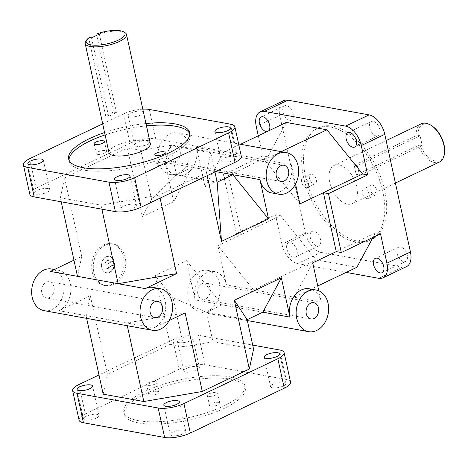 <?xml version="1.0" encoding="UTF-8"?>
<svg xmlns="http://www.w3.org/2000/svg" width="468" height="468" viewBox="0 0 468 468"><rect width="100%" height="100%" fill="white"/><g stroke="black" fill="none" stroke-linecap="round" stroke-linejoin="round"><path stroke-width="0.35" stroke-dasharray="2.34 1.75" d="M172.99 297.701L155.16 275.605L170.147 344.337L183.696 346.794L172.99 297.701L206.505 312.308L212.928 341.763L183.696 346.794M151.585 199.503L140.88 150.409L127.325 147.952L142.313 216.69L151.585 199.503L176.53 174.833L192.208 167.351L173.675 201.714L142.313 216.69M241.289 156.23A18.621 5.821 -12.3 0 0 236.89 153.609L230.467 124.149M29.671 158.705L36.094 188.165A18.621 5.821 -12.3 0 0 29.823 194.29M36.094 188.165L130.01 143.325L123.587 113.864A18.621 5.821 167.7 0 1 142.798 109.155M149.304 109.442L155.727 138.897A18.621 5.821 -12.3 0 0 130.01 143.325M155.727 138.897L236.89 153.609M148.245 140.64A7.933 2.48 -12.3 0 0 139.411 141.687A7.933 2.48 -12.3 0 0 134.614 145.138A7.933 2.48 -12.3 0 0 142.898 145.87A7.933 2.48 -12.3 0 0 150.123 141.757A7.933 2.48 -12.3 0 0 148.245 140.64M234.965 156.359A7.933 2.48 -12.3 0 0 226.132 157.4A7.933 2.48 -12.3 0 0 221.335 160.852A7.933 2.48 -12.3 0 0 229.612 161.589A7.933 2.48 -12.3 0 0 236.837 157.47A7.933 2.48 -12.3 0 0 234.965 156.359M134.62 204.264A7.933 2.48 -12.3 0 0 125.787 205.312A7.933 2.48 -12.3 0 0 120.99 208.763A7.933 2.48 -12.3 0 0 129.273 209.494A7.933 2.48 -12.3 0 0 136.498 205.382A7.933 2.48 -12.3 0 0 134.62 204.264M47.906 188.551A7.933 2.48 -12.3 0 0 39.066 189.593A7.933 2.48 -12.3 0 0 34.269 193.044A7.933 2.48 -12.3 0 0 42.553 193.781A7.933 2.48 -12.3 0 0 49.778 189.663A7.933 2.48 -12.3 0 0 47.906 188.551M61.232 201.807L60.354 197.777L64.613 177.893L127.325 147.952M60.354 197.777L101.006 205.142L159.459 195.086L206.499 172.628L210.758 152.744L170.106 145.378L140.88 150.409M170.147 344.337L107.435 374.283L90.306 295.729L58.95 310.699A21.159 16.064 100.3 0 0 70.914 288.674A21.159 16.064 100.3 0 0 58.441 270.241A21.159 16.064 100.3 0 0 50.386 271.422M64.613 177.893L81.742 256.446L73.956 260.167M170.241 174.546A21.159 16.064 100.3 0 0 178.296 173.365A21.159 16.064 100.3 0 0 190.265 151.339A21.159 16.064 100.3 0 0 177.787 132.906A21.159 16.064 100.3 0 0 158.202 150.86A21.159 16.064 100.3 0 0 170.241 174.546L177.015 175.775A21.159 16.064 100.3 0 1 165.11 162.437L173.675 201.714M177.015 175.775A21.159 16.064 100.3 0 0 185.071 174.593A21.159 16.064 100.3 0 0 196.466 147.467L264.215 159.746L299.877 203.931M286.281 122.435L267.743 156.803L205.031 186.744L196.466 147.467M258.283 135.802L262.665 155.879L223.464 174.593L228.548 175.518L241.394 234.433L280.589 215.719L316.251 259.91L253.539 289.85L217.877 245.659L241.394 234.433L236.311 233.509L275.506 214.794L281.911 244.156L305.428 232.929A18.621 10.629 -115.5 0 0 321.118 252.369L402.281 267.082A18.621 10.629 -115.5 0 0 406.54 266.602M207.757 270.375A21.159 16.064 100.3 0 0 188.177 288.329A21.159 16.064 100.3 0 0 200.21 312.016A21.159 16.064 100.3 0 0 208.266 310.834A21.159 16.064 100.3 0 0 220.235 288.814A21.159 16.064 100.3 0 0 207.757 270.375L214.531 271.604A21.159 16.064 100.3 0 1 226.442 284.936L217.877 245.659M214.531 271.604A21.159 16.064 100.3 0 0 195.08 299.912L262.829 312.185M155.16 275.605L186.516 260.635L195.08 299.912M105.259 245.22A21.159 16.064 100.3 0 0 93.29 267.246A21.159 16.064 100.3 0 0 105.768 285.679A21.159 16.064 100.3 0 0 113.823 284.497A21.159 16.064 100.3 0 0 125.793 262.472A21.159 16.064 100.3 0 0 113.314 244.039A21.159 16.064 100.3 0 0 105.259 245.22M198.549 335.287L204.972 364.748A18.621 5.821 -12.3 0 0 179.25 369.17L172.827 339.715A18.621 5.821 167.7 0 1 198.549 335.287L252.697 345.097M172.827 339.715L98.988 374.967M179.308 342.646A7.933 2.48 167.7 0 1 177.436 341.529A7.933 2.48 167.7 0 1 184.661 337.41A7.933 2.48 167.7 0 1 192.939 338.148A7.933 2.48 167.7 0 1 188.142 341.599A7.933 2.48 167.7 0 1 179.308 342.646M212.928 341.763L253.574 349.134M103.176 394.167L107.435 374.283M170.106 145.378L176.53 174.833L217.175 182.204M214.941 171.943L210.758 152.744M207.16 175.658L206.499 172.628M160.12 198.116L159.459 195.086M153.288 287.428A21.159 16.064 -79.7 0 1 165.766 305.861A21.159 16.064 -79.7 0 1 153.796 327.887L86.048 315.607L90.306 295.729M169.217 320.527L153.796 327.887M309.383 288.791A21.159 16.064 -79.7 0 1 321.288 302.129L318.825 290.827M281.186 151.644L264.215 159.746L291.312 164.654L295.542 184.041M291.312 164.654A21.159 16.064 -79.7 0 1 279.917 191.781A21.159 16.064 -79.7 0 1 271.861 192.962M158.219 165.35A5.288 1.656 -12.3 0 0 164.11 164.654A5.288 1.656 -12.3 0 0 167.31 162.349A5.288 1.656 -12.3 0 0 161.788 161.864A5.288 1.656 -12.3 0 0 156.967 164.607A5.288 1.656 -12.3 0 0 158.219 165.35M97.514 154.346A5.288 1.656 -12.3 0 0 103.405 153.65A5.288 1.656 -12.3 0 0 106.605 151.351A5.288 1.656 -12.3 0 0 101.082 150.86A5.288 1.656 -12.3 0 0 96.268 153.603A5.288 1.656 -12.3 0 0 97.514 154.346M218.556 402.381A5.288 1.656 -12.3 0 0 212.665 403.077A5.288 1.656 -12.3 0 0 209.465 405.376A5.288 1.656 -12.3 0 0 210.717 406.125A5.288 1.656 -12.3 0 0 216.608 405.428A5.288 1.656 -12.3 0 0 219.802 403.123A5.288 1.656 -12.3 0 0 218.556 402.381M208.576 396.302A5.288 1.656 167.7 0 1 207.324 395.559A5.288 1.656 167.7 0 1 212.144 392.816A5.288 1.656 167.7 0 1 217.661 393.301A5.288 1.656 167.7 0 1 214.467 395.606A5.288 1.656 167.7 0 1 208.576 396.302M157.851 391.377A5.288 1.656 -12.3 0 0 151.96 392.073A5.288 1.656 -12.3 0 0 148.766 394.378A5.288 1.656 -12.3 0 0 150.012 395.121A5.288 1.656 -12.3 0 0 155.903 394.425A5.288 1.656 -12.3 0 0 159.102 392.12A5.288 1.656 -12.3 0 0 157.851 391.377M147.87 385.304A5.288 1.656 167.7 0 1 146.624 384.556A5.288 1.656 167.7 0 1 151.439 381.812A5.288 1.656 167.7 0 1 156.961 382.303A5.288 1.656 167.7 0 1 153.761 384.602A5.288 1.656 167.7 0 1 147.87 385.304M372.51 185.117A5.288 3.019 -115.5 0 0 371.3 185.252A5.288 3.019 -115.5 0 0 370.463 190.377A5.288 3.019 -115.5 0 0 374.652 194.934A5.288 3.019 -115.5 0 0 375.857 194.799A5.288 3.019 -115.5 0 0 376.693 189.675A5.288 3.019 -115.5 0 0 372.51 185.117M366.813 198.678A5.288 3.019 64.5 0 1 362.624 194.115A5.288 3.019 64.5 0 1 363.46 188.996A5.288 3.019 64.5 0 1 368.462 192.465A5.288 3.019 64.5 0 1 368.018 198.543A5.288 3.019 64.5 0 1 366.813 198.678M311.805 174.114A5.288 3.019 -115.5 0 0 310.594 174.248A5.288 3.019 -115.5 0 0 309.763 179.373A5.288 3.019 -115.5 0 0 313.946 183.936A5.288 3.019 -115.5 0 0 315.157 183.795A5.288 3.019 -115.5 0 0 315.994 178.671A5.288 3.019 -115.5 0 0 311.805 174.114M306.107 187.674A5.288 3.019 64.5 0 1 301.918 183.117A5.288 3.019 64.5 0 1 302.755 177.992A5.288 3.019 64.5 0 1 307.763 181.467A5.288 3.019 64.5 0 1 307.318 187.539A5.288 3.019 64.5 0 1 306.107 187.674M69.012 160.144A61.916 19.352 -12.3 0 0 69.153 161.349A61.916 19.352 -12.3 0 0 83.772 170.059A61.916 19.352 -12.3 0 0 152.72 161.91A61.916 19.352 -12.3 0 0 190.137 134.971A61.916 19.352 -12.3 0 0 189.762 133.819M146.449 125.886A61.916 19.352 -12.3 0 0 105.095 134.901M104.586 132.543A61.916 19.352 167.7 0 1 145.934 123.529M138.411 420.656A61.916 19.352 167.7 0 1 123.792 411.939A61.916 19.352 167.7 0 1 180.162 379.846A61.916 19.352 167.7 0 1 244.776 385.562A61.916 19.352 167.7 0 1 207.359 412.501A61.916 19.352 167.7 0 1 138.411 420.656M138.92 423.008A61.916 19.352 -12.3 0 0 207.868 414.859A61.916 19.352 -12.3 0 0 245.29 387.919A61.916 19.352 -12.3 0 0 180.677 382.204A61.916 19.352 -12.3 0 0 124.307 414.297A61.916 19.352 -12.3 0 0 138.92 423.008M355.756 241.985A61.916 35.34 64.5 0 1 306.762 188.622A61.916 35.34 64.5 0 1 316.549 128.653A61.916 35.34 64.5 0 1 375.12 169.299A61.916 35.34 64.5 0 1 369.901 240.394A61.916 35.34 64.5 0 1 355.756 241.985M357.64 241.09A61.916 35.34 -115.5 0 0 371.785 239.499A61.916 35.34 -115.5 0 0 377.003 168.398A61.916 35.34 -115.5 0 0 318.433 127.752A61.916 35.34 -115.5 0 0 308.646 187.726A61.916 35.34 -115.5 0 0 357.64 241.09M108.974 152.667A21.159 6.611 167.7 0 1 120.446 143.91A21.159 6.611 167.7 0 1 150.322 143.653M338.943 164.882A21.159 12.08 -115.5 0 0 334.111 165.426A21.159 12.08 -115.5 0 0 331.18 187.054A21.159 12.08 -115.5 0 0 352.345 203.621A21.159 12.08 -115.5 0 0 355.692 183.123A21.159 12.08 -115.5 0 0 338.943 164.882M78.911 384.55L85.334 414.01A18.621 5.821 -12.3 0 0 79.063 420.141M290.529 382.075A18.621 5.821 -12.3 0 0 286.135 379.454L279.712 349.994M321.118 252.369L297.601 263.601A18.621 10.629 64.5 0 1 281.911 244.156M283.678 100.649A18.621 10.629 -115.5 0 0 279.776 115.292L256.259 126.518M85.334 414.01L179.25 369.17M289.651 120.288A7.933 4.528 -115.5 0 0 291.465 120.083A7.933 4.528 -115.5 0 0 292.137 110.974A7.933 4.528 -115.5 0 0 284.626 105.762A7.933 4.528 -115.5 0 0 283.374 113.449A7.933 4.528 -115.5 0 0 289.651 120.288M376.371 136.007A7.933 4.528 -115.5 0 0 378.185 135.802A7.933 4.528 -115.5 0 0 378.852 126.688A7.933 4.528 -115.5 0 0 371.346 121.481A7.933 4.528 -115.5 0 0 370.094 129.162A7.933 4.528 -115.5 0 0 376.371 136.007M403.779 261.694A7.933 4.528 -115.5 0 0 405.586 261.489A7.933 4.528 -115.5 0 0 406.259 252.375A7.933 4.528 -115.5 0 0 398.754 247.168A7.933 4.528 -115.5 0 0 397.496 254.855A7.933 4.528 -115.5 0 0 403.779 261.694M317.058 245.975A7.933 4.528 -115.5 0 0 318.872 245.77A7.933 4.528 -115.5 0 0 319.539 236.662A7.933 4.528 -115.5 0 0 312.033 231.449A7.933 4.528 -115.5 0 0 310.781 239.136A7.933 4.528 -115.5 0 0 317.058 245.975M305.428 232.929L279.776 115.292M223.464 174.593L236.311 233.509M123.587 113.864L102.685 123.844M110.249 260.933L113.625 261.653L114.543 265.871L112.086 269.375L108.711 268.655L107.792 264.438L110.249 260.933L106.996 260.348L104.539 263.847L105.458 268.065L108.833 268.784L111.29 265.28L110.372 261.062L106.996 260.348M110.372 261.062L113.625 261.653M111.29 265.28L114.543 265.871M108.833 268.784L112.086 269.375M105.458 268.065L108.711 268.655M104.539 263.847L107.792 264.438M109.629 272.423A8.465 6.429 100.3 0 0 114.414 263.613A8.465 6.429 100.3 0 0 109.424 256.236A8.465 6.429 100.3 0 0 106.201 256.71A8.465 6.429 100.3 0 0 101.416 265.52A8.465 6.429 100.3 0 0 106.406 272.891A8.465 6.429 100.3 0 0 109.629 272.423M106.335 256.733A8.465 6.429 -79.7 0 1 109.559 256.259A8.465 6.429 -79.7 0 1 114.373 265.736A8.465 6.429 -79.7 0 1 106.54 272.92A8.465 6.429 -79.7 0 1 101.55 265.543A8.465 6.429 -79.7 0 1 106.335 256.733M106.248 256.909A8.254 6.265 -79.7 0 1 114.046 265.865A8.254 6.265 -79.7 0 1 103.457 270.925A8.254 6.265 -79.7 0 1 106.248 256.909M112.197 284.205A21.159 16.064 100.3 0 0 124.166 262.179A21.159 16.064 100.3 0 0 111.688 243.746A21.159 16.064 100.3 0 0 92.108 261.7A21.159 16.064 100.3 0 0 104.142 285.386A21.159 16.064 100.3 0 0 112.197 284.205M172.107 435.726A7.933 2.48 -12.3 0 0 180.94 434.684A7.933 2.48 -12.3 0 0 185.737 431.227A7.933 2.48 -12.3 0 0 177.46 430.496A7.933 2.48 -12.3 0 0 170.235 434.608A7.933 2.48 -12.3 0 0 172.107 435.726M85.387 420.012A7.933 2.48 -12.3 0 0 94.226 418.965A7.933 2.48 -12.3 0 0 99.023 415.514A7.933 2.48 -12.3 0 0 90.739 414.783A7.933 2.48 -12.3 0 0 83.515 418.895A7.933 2.48 -12.3 0 0 85.387 420.012M185.732 372.101A7.933 2.48 -12.3 0 0 194.565 371.06A7.933 2.48 -12.3 0 0 199.362 367.602A7.933 2.48 -12.3 0 0 191.084 366.871A7.933 2.48 -12.3 0 0 183.86 370.984A7.933 2.48 -12.3 0 0 185.732 372.101M272.452 387.82A7.933 2.48 -12.3 0 0 281.286 386.773A7.933 2.48 -12.3 0 0 286.083 383.321A7.933 2.48 -12.3 0 0 277.799 382.59A7.933 2.48 -12.3 0 0 270.574 386.703A7.933 2.48 -12.3 0 0 272.452 387.82M293.541 257.207A7.933 4.528 64.5 0 1 287.258 250.368A7.933 4.528 64.5 0 1 288.516 242.681A7.933 4.528 64.5 0 1 296.022 247.888A7.933 4.528 64.5 0 1 295.355 257.002A7.933 4.528 64.5 0 1 293.541 257.207M268.591 130.882A7.933 4.528 64.5 0 1 267.948 131.315A7.933 4.528 64.5 0 1 267.21 131.537M143.617 112.893A7.933 2.48 167.7 0 1 135.58 116.591A7.933 2.48 167.7 0 1 128.191 115.678A7.933 2.48 167.7 0 1 132.988 112.226A7.933 2.48 167.7 0 1 141.822 111.185A7.933 2.48 167.7 0 1 143.372 111.793M432.28 126.161A19.89 11.355 -115.5 0 0 417.971 135.334L416.187 135.626L354.434 165.11A21.159 12.08 -115.5 0 0 356.575 174.927L418.328 145.449L420.112 145.15A19.89 11.355 -115.5 0 0 434.427 160.717A19.89 11.355 -115.5 0 0 444.6 151.965M416.187 135.626A21.159 12.08 64.5 0 1 421.258 123.821M439.493 162.01A21.159 12.08 64.5 0 1 418.328 145.449M420.112 145.15L422.224 145.536L420.083 135.714L417.971 135.334M420.083 135.714L357.394 165.649L359.535 175.465L356.575 174.927M354.434 165.11L357.394 165.649M422.224 145.536L359.535 175.465M89.388 37.463L88.809 38.493L105.669 115.836A21.159 6.611 167.7 0 1 113.508 112.092L96.771 35.334M88.809 38.493A21.159 6.611 -12.3 0 0 85.86 41.125M124.903 32.614A21.159 6.611 -12.3 0 0 96.648 34.749M91.506 37.849L108.629 116.374L116.468 112.63L113.508 112.092M105.669 115.836L108.629 116.374M99.345 34.105L116.468 112.63M175.681 161.384A8.254 6.265 100.3 0 0 180.35 152.796A8.254 6.265 100.3 0 0 175.482 145.606A8.254 6.265 100.3 0 0 167.848 152.609A8.254 6.265 100.3 0 0 172.54 161.846A8.254 6.265 100.3 0 0 175.681 161.384M205.657 298.853A8.254 6.265 100.3 0 0 210.325 290.265A8.254 6.265 100.3 0 0 205.458 283.076A8.254 6.265 100.3 0 0 197.818 290.078A8.254 6.265 100.3 0 0 202.515 299.315A8.254 6.265 100.3 0 0 205.657 298.853M49.561 297.49A8.254 6.265 100.3 0 0 54.23 288.902A8.254 6.265 100.3 0 0 49.362 281.713A8.254 6.265 100.3 0 0 41.728 288.715A8.254 6.265 100.3 0 0 46.42 297.952A8.254 6.265 100.3 0 0 49.561 297.49M44.115 310.653A21.159 16.064 100.3 0 0 52.17 309.471A21.159 16.064 100.3 0 0 64.139 287.446A21.159 16.064 100.3 0 0 51.667 269.012M81.742 256.446L77.483 276.331M205.031 186.744L223.564 152.375L240.534 144.273M312.723 262.852L294.191 297.215L226.442 284.936M186.516 260.635L222.183 304.82L206.505 312.308L247.151 319.673M215.66 171.598L165.11 162.437M185.152 312.916L126.699 322.978L127.296 325.728M321.288 302.129L294.191 297.215L317.76 285.96M336.24 251.62L375.435 232.906L373.008 237.416M86.644 318.363L86.048 315.607L58.95 310.699M316.251 259.91L356.903 267.275M375.435 232.906L380.519 233.83M275.506 214.794L280.589 215.719M267.743 156.803L262.665 155.879M101.006 205.142L101.884 209.173M297.601 263.601L346.162 272.399M204.972 364.748L286.135 379.454M378.764 278.308L402.281 267.082M154.832 154.785L156.967 164.607M165.169 152.533L167.31 162.349M94.126 143.787L96.268 153.603M104.463 141.529L106.605 151.351M219.802 403.123L217.661 393.301M209.465 405.376L207.324 395.559M159.102 392.12L156.961 382.303M148.766 394.378L146.624 384.556M371.3 185.252L363.46 188.996M375.857 194.799L368.018 198.543M310.594 174.248L302.755 177.992M315.157 183.795L307.318 187.539M68.638 158.991L69.153 161.349M189.628 132.614L190.137 134.971M245.29 387.919L244.776 385.562M124.307 414.297L123.792 411.939M318.433 127.752L316.549 128.653M371.785 239.499L369.901 240.394M113.314 244.039L111.688 243.746M105.768 285.679L104.142 285.386M185.737 431.227L179.314 401.772M170.235 434.608L163.812 405.153M99.023 415.514L92.6 386.053M83.515 418.895L77.091 389.435M199.362 367.602L192.939 338.148M183.86 370.984L177.436 341.529M286.083 383.321L279.659 353.861M270.574 386.703L264.151 357.242M312.033 231.449L288.516 242.681M318.872 245.77L295.355 257.002M398.754 247.168L375.231 258.394M405.586 261.489L382.069 272.715M371.346 121.481L347.829 132.707M378.185 135.802L354.668 147.028M284.626 105.762L261.109 116.994M291.465 120.083L267.948 131.315M128.191 115.678L134.614 145.138M143.699 112.297L150.123 141.757M214.911 131.397L221.335 160.852M230.414 128.016L236.837 157.47M114.566 179.302L120.99 208.763M130.075 175.921L136.498 205.382M27.846 163.589L34.269 193.044M43.354 160.208L49.778 189.663M352.345 203.621L395.413 183.058M334.111 165.426L386.153 140.581M283.883 165.251L175.482 145.606M280.94 181.49L172.54 161.846M313.852 302.72L205.458 283.076M310.91 318.96L202.515 299.315M157.763 301.357L49.362 281.713M154.82 317.596L46.42 297.952M54.393 269.504L58.441 270.241M177.787 132.906L238.604 143.928M200.21 312.016L247.344 320.557"/><path stroke-width="0.7" d="M235.018 162.355A18.621 5.821 -12.3 0 0 241.289 156.23L234.866 126.769A18.621 5.821 167.7 0 1 228.595 132.894L235.018 162.355L141.102 207.195L134.679 177.735A18.621 5.821 167.7 0 1 108.962 182.163L115.38 211.624A18.621 5.821 -12.3 0 0 141.102 207.195M34.217 196.911L27.793 167.456A18.621 5.821 167.7 0 1 23.4 164.835L29.823 194.29A18.621 5.821 -12.3 0 0 34.217 196.911L115.38 211.624M73.956 260.167L50.386 271.422L118.135 283.696L176.588 273.64L160.12 198.116M98.988 374.967L78.911 384.55A18.621 5.821 167.7 0 0 72.645 390.681L79.063 420.141A18.621 5.821 -12.3 0 0 83.462 422.762L164.625 437.469A18.621 5.821 -12.3 0 0 190.347 433.04L183.924 403.586A18.621 5.821 167.7 0 1 158.202 408.008L164.625 437.469M83.462 422.762L77.039 393.301A18.621 5.821 167.7 0 1 72.645 390.681M77.039 393.301L158.202 408.008M183.924 403.586L277.84 358.745L284.263 388.2A18.621 5.821 -12.3 0 0 290.529 382.075L284.105 352.615A18.621 5.821 167.7 0 1 277.84 358.745M252.697 345.097L279.712 349.994A18.621 5.821 167.7 0 1 284.105 352.615M165.684 406.265A7.933 2.48 167.7 0 1 163.812 405.153A7.933 2.48 167.7 0 1 171.036 401.035A7.933 2.48 167.7 0 1 179.314 401.772A7.933 2.48 167.7 0 1 174.517 405.224A7.933 2.48 167.7 0 1 165.684 406.265M78.963 390.552A7.933 2.48 167.7 0 1 77.091 389.435A7.933 2.48 167.7 0 1 84.316 385.322A7.933 2.48 167.7 0 1 92.6 386.053A7.933 2.48 167.7 0 1 87.803 389.505A7.933 2.48 167.7 0 1 78.963 390.552M266.029 358.359A7.933 2.48 167.7 0 1 264.151 357.242A7.933 2.48 167.7 0 1 271.376 353.129A7.933 2.48 167.7 0 1 279.659 353.861A7.933 2.48 167.7 0 1 274.862 357.312A7.933 2.48 167.7 0 1 266.029 358.359M234.328 300.28L247.151 319.673L253.574 349.134L249.315 369.012L234.328 300.28L281.367 277.822L289.932 317.099A21.159 16.064 -79.7 0 1 309.383 288.791L316.157 290.02A21.159 16.064 -79.7 0 1 328.635 308.459A21.159 16.064 -79.7 0 1 316.666 330.478A21.159 16.064 -79.7 0 1 308.611 331.66A21.159 16.064 -79.7 0 1 296.577 307.973A21.159 16.064 -79.7 0 1 316.157 290.02M127.296 325.728L143.822 401.532L202.281 391.47L249.315 369.012M143.822 401.532L103.176 394.167L86.644 318.363M278.635 194.191A21.159 16.064 -79.7 0 1 266.602 170.504A21.159 16.064 -79.7 0 1 286.182 152.55A21.159 16.064 -79.7 0 1 298.66 170.984A21.159 16.064 -79.7 0 1 286.691 193.009A21.159 16.064 -79.7 0 1 278.635 194.191L271.861 192.962A21.159 16.064 -79.7 0 1 259.956 179.624L268.521 218.907L232.859 174.716L217.175 182.204L221.487 241.359L207.16 175.658M217.175 182.204L214.941 171.943M101.884 209.173L118.135 283.696L145.232 288.61L176.588 273.64M145.232 288.61A21.159 16.064 -79.7 0 1 153.288 287.428L160.062 288.657A21.159 16.064 -79.7 0 1 172.54 307.09A21.159 16.064 -79.7 0 1 160.571 329.115A21.159 16.064 -79.7 0 1 152.515 330.297A21.159 16.064 -79.7 0 1 140.482 306.61A21.159 16.064 -79.7 0 1 160.062 288.657M202.281 391.47L185.152 312.916L169.217 320.527M295.542 184.041L299.877 203.931L323.394 192.705L336.24 251.62L312.723 262.852L318.825 290.827M268.521 218.907L221.487 241.359M163.917 151.79A5.288 1.656 167.7 0 1 165.169 152.533A5.288 1.656 167.7 0 1 161.969 154.832A5.288 1.656 167.7 0 1 156.078 155.528A5.288 1.656 167.7 0 1 154.832 154.785A5.288 1.656 167.7 0 1 158.026 152.486A5.288 1.656 167.7 0 1 163.917 151.79M103.217 140.786A5.288 1.656 167.7 0 1 104.463 141.529A5.288 1.656 167.7 0 1 101.263 143.834A5.288 1.656 167.7 0 1 95.373 144.53A5.288 1.656 167.7 0 1 94.126 143.787A5.288 1.656 167.7 0 1 97.326 141.482A5.288 1.656 167.7 0 1 103.217 140.786M189.762 133.819A61.916 19.352 -12.3 0 0 146.449 125.886M105.095 134.901A61.916 19.352 -12.3 0 0 69.012 160.144M145.934 123.529A61.916 19.352 167.7 0 1 189.628 132.614A61.916 19.352 167.7 0 1 152.205 159.553A61.916 19.352 167.7 0 1 83.257 167.702A61.916 19.352 167.7 0 1 68.638 158.991A61.916 19.352 167.7 0 1 104.586 132.543M126.518 34.492L150.322 143.653A21.159 6.611 167.7 0 1 137.533 152.861A21.159 6.611 167.7 0 1 113.97 155.645A21.159 6.611 167.7 0 1 108.974 152.667L85.17 43.506A21.159 6.611 -12.3 0 0 107.254 45.46A21.159 6.611 -12.3 0 0 126.518 34.492A21.159 6.611 -12.3 0 0 124.903 32.614L123.505 31.818A19.89 6.219 167.7 0 1 106.915 43.893A19.89 6.219 167.7 0 1 86.802 39.821A19.89 6.219 167.7 0 1 89.388 37.463L91.506 37.849L99.345 34.105L97.233 33.719A19.89 6.219 167.7 0 1 123.505 31.818M383.017 277.828L406.54 266.602A18.621 10.629 -115.5 0 0 410.436 251.959L386.919 263.186A18.621 10.629 64.5 0 1 383.017 277.828A18.621 10.629 64.5 0 1 378.764 278.308L346.162 272.399M384.79 134.322A18.621 10.629 -115.5 0 0 369.1 114.882L345.577 126.108A18.621 10.629 64.5 0 1 361.273 145.554L384.79 134.322L410.436 251.959M258.283 135.802L256.259 126.518A18.621 10.629 64.5 0 1 260.161 111.875A18.621 10.629 64.5 0 1 264.414 111.402L345.577 126.108M264.414 111.402L287.937 100.17A18.621 10.629 -115.5 0 0 283.678 100.649L260.161 111.875M142.798 109.155A18.621 5.821 167.7 0 1 149.304 109.442L230.467 124.149A18.621 5.821 167.7 0 1 234.866 126.769M23.4 164.835A18.621 5.821 167.7 0 1 29.671 158.705L102.685 123.844M284.263 388.2L190.347 433.04M386.919 263.186L380.519 233.83L341.324 252.544L328.477 193.623L367.672 174.909L361.273 145.554M287.937 100.17L369.1 114.882M134.679 177.735L228.595 132.894M380.256 272.92A7.933 4.528 64.5 0 1 373.979 266.081A7.933 4.528 64.5 0 1 375.231 258.394A7.933 4.528 64.5 0 1 382.742 263.607A7.933 4.528 64.5 0 1 382.069 272.715A7.933 4.528 64.5 0 1 380.256 272.92M352.854 147.233A7.933 4.528 64.5 0 1 346.577 140.394A7.933 4.528 64.5 0 1 347.829 132.707A7.933 4.528 64.5 0 1 355.335 137.914A7.933 4.528 64.5 0 1 354.668 147.028A7.933 4.528 64.5 0 1 352.854 147.233M267.21 131.537A7.933 4.528 64.5 0 1 266.134 131.514A7.933 4.528 64.5 0 1 259.857 124.675A7.933 4.528 64.5 0 1 261.109 116.994A7.933 4.528 64.5 0 1 268.316 121.604A7.933 4.528 64.5 0 1 268.591 130.882M143.372 111.793A7.933 2.48 167.7 0 1 143.699 112.297A7.933 2.48 167.7 0 1 143.617 112.893M228.542 126.898A7.933 2.48 167.7 0 1 230.414 128.016A7.933 2.48 167.7 0 1 223.189 132.128A7.933 2.48 167.7 0 1 214.911 131.397A7.933 2.48 167.7 0 1 219.708 127.945A7.933 2.48 167.7 0 1 228.542 126.898M128.197 174.804A7.933 2.48 167.7 0 1 130.075 175.921A7.933 2.48 167.7 0 1 122.85 180.034A7.933 2.48 167.7 0 1 114.566 179.302A7.933 2.48 167.7 0 1 119.363 175.851A7.933 2.48 167.7 0 1 128.197 174.804M41.482 159.091A7.933 2.48 167.7 0 1 43.354 160.208A7.933 2.48 167.7 0 1 36.13 164.321A7.933 2.48 167.7 0 1 27.846 163.589A7.933 2.48 167.7 0 1 32.643 160.138A7.933 2.48 167.7 0 1 41.482 159.091M386.153 140.581L421.258 123.821A21.159 12.08 64.5 0 1 431.402 125.57A21.159 12.08 64.5 0 1 444.506 153.024A21.159 12.08 64.5 0 1 439.493 162.01L395.413 183.058M444.506 153.024L444.6 151.965A19.89 11.355 -115.5 0 0 432.28 126.161L431.402 125.57M96.771 35.334L97.233 33.719M86.802 39.821L85.86 41.125A21.159 6.611 -12.3 0 0 85.17 43.506M284.082 181.028A8.254 6.265 -79.7 0 1 280.94 181.49A8.254 6.265 -79.7 0 1 276.243 172.253A8.254 6.265 -79.7 0 1 283.883 165.251A8.254 6.265 -79.7 0 1 288.75 172.44A8.254 6.265 -79.7 0 1 284.082 181.028M314.051 318.497A8.254 6.265 -79.7 0 1 310.91 318.96A8.254 6.265 -79.7 0 1 306.218 309.722A8.254 6.265 -79.7 0 1 313.852 302.72A8.254 6.265 -79.7 0 1 318.72 309.91A8.254 6.265 -79.7 0 1 314.051 318.497M157.962 317.134A8.254 6.265 -79.7 0 1 154.82 317.596A8.254 6.265 -79.7 0 1 150.123 308.359A8.254 6.265 -79.7 0 1 157.763 301.357A8.254 6.265 -79.7 0 1 162.624 308.547A8.254 6.265 -79.7 0 1 157.962 317.134M54.393 269.504L51.667 269.012A21.159 16.064 100.3 0 0 32.081 286.966A21.159 16.064 100.3 0 0 44.115 310.653L152.515 330.297M247.151 319.673L262.829 312.185L281.367 277.822M259.956 179.624L215.66 171.598M328.477 193.623L323.394 192.705L362.595 173.991L326.927 129.8L281.186 151.644M240.534 144.273L286.281 122.435L326.927 129.8M317.76 285.96L356.903 267.275L373.008 237.416M336.24 251.62L341.324 252.544M367.672 174.909L362.595 173.991M77.483 276.331L61.232 201.807M27.793 167.456L108.962 182.163M262.829 312.185L289.932 317.099M238.604 143.928L286.182 152.55M247.344 320.557L308.611 331.66"/></g></svg>

